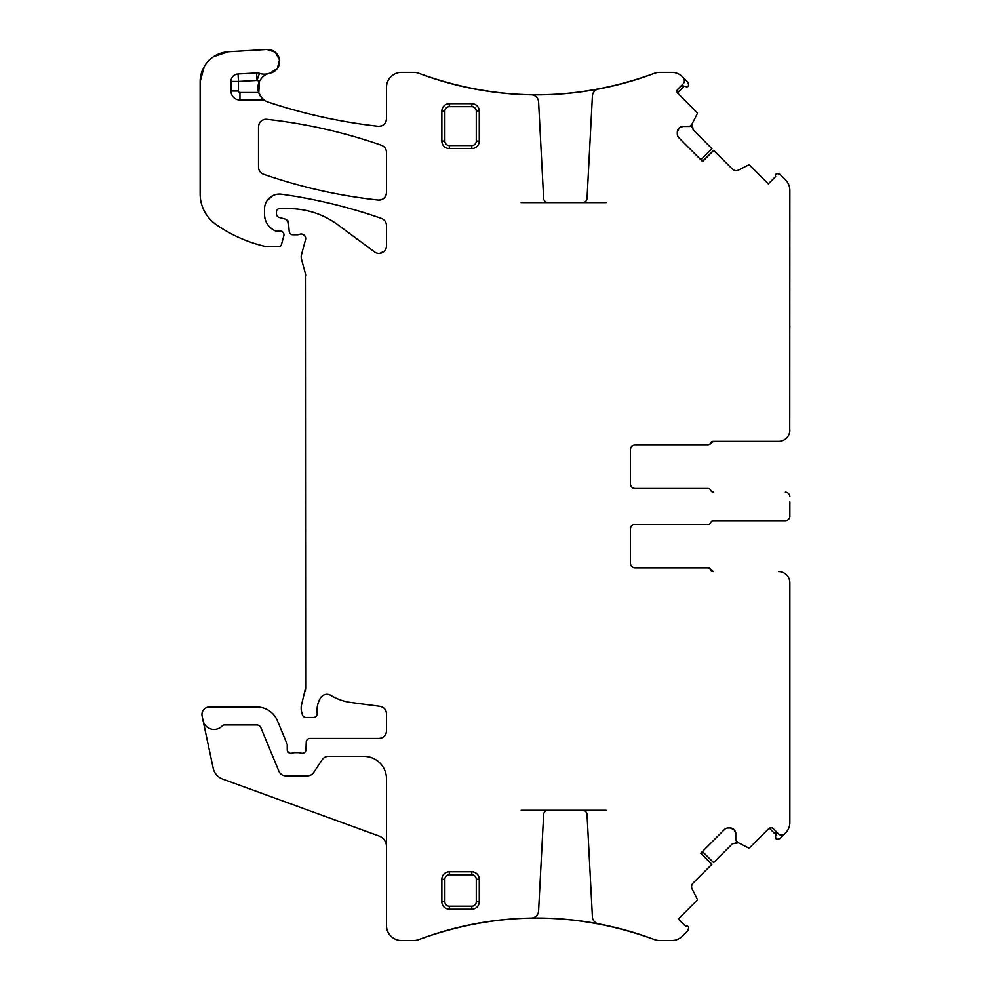 <?xml version="1.0" encoding="UTF-8"?>
<svg xmlns="http://www.w3.org/2000/svg" width="990" height="990" viewBox="0 0 990 990"><rect width="100%" height="100%" fill="white"/><g stroke="black" fill="none" stroke-linecap="round" stroke-linejoin="round"><path stroke-width="1.49" d="M521.136 810.278L606.053 810.278M521.136 202.603L606.053 202.603M629.182 931.157C638.835 934.065 638.835 934.065 629.182 931.157C638.835 934.065 638.835 934.065 629.182 931.157M582.566 810.278A4.492 4.492 0 0 1 587.045 814.535L592.404 916.876A7.487 7.487 0 0 0 598.492 923.843A333.073 333.073 0 0 1 654.328 939.535A333.073 333.073 0 0 0 626.435 930.377L622.326 929.264A333.073 333.073 0 0 0 418.943 939.535C497.401 910.936 575.871 910.936 654.328 939.535A14.974 14.974 0 0 0 659.612 940.5L671.826 940.5A14.974 14.974 0 0 0 682.407 936.119L687.902 930.625L688.793 927.284L687.988 926.467A1.497 1.497 0 0 0 686.54 926.083L685.699 926.306L678.373 918.98L696.824 900.541A1.497 1.497 0 0 0 697.096 898.796L692.171 889.131A5.235 5.235 0 0 1 693.136 883.055L711.909 864.27L700.908 853.058M499.665 920.106C489.976 921.282 489.976 921.282 499.665 920.106L506.521 919.413A333.073 333.073 0 0 0 418.943 939.535A333.073 333.073 0 0 1 531.246 918.089A7.487 7.487 0 0 0 538.597 910.998L543.646 814.535A4.492 4.492 0 0 1 548.138 810.278M386.484 846.586A11.224 11.224 0 0 0 379.096 836.03L222.701 779.105A14.974 14.974 0 0 1 213.172 768.153L203.061 720.559A11.224 11.224 0 0 0 222.23 725.918A2.995 2.995 0 0 1 224.408 724.965L256.744 724.965A4.492 4.492 0 0 1 260.89 727.737L278.908 771.235A7.487 7.487 0 0 0 285.825 775.851L307.457 775.851A7.487 7.487 0 0 0 313.694 772.509L322.183 759.738A7.487 7.487 0 0 1 328.408 756.397L364.035 756.397A22.448 22.448 0 0 1 386.484 778.845L386.484 925.526A14.974 14.974 0 0 0 401.457 940.5L413.659 940.5A14.974 14.974 0 0 0 418.943 939.535M256.62 72.975L257.016 80.45A22.448 22.448 0 0 0 259.516 81.143C262.399 76.626 265.419 74.102 268.575 73.545A14.974 14.974 0 0 1 259.442 73.371A7.487 7.487 0 0 0 256.62 72.975L238.058 73.978A7.487 7.487 0 0 0 230.967 81.44L230.967 91.018A8.984 8.984 0 0 0 239.951 100.002L261.942 100.002L261.942 98.097L265.592 100.955A7.487 7.487 0 0 0 261.942 100.002M259.516 81.143A14.974 14.974 0 0 0 258.65 92.516L261.942 98.097M471.797 148.562A7.487 7.487 0 0 0 479.284 141.075L479.284 111.14A7.487 7.487 0 0 0 471.797 103.665L449.349 103.665A7.487 7.487 0 0 0 441.862 111.14L441.862 141.075A7.487 7.487 0 0 0 449.349 148.562L471.797 148.562L471.797 145.567A4.492 4.492 0 0 0 476.289 141.075L479.284 141.075M444.857 879.281L444.857 901.729L441.862 901.729L441.862 879.281A7.487 7.487 0 0 1 449.349 871.794L449.349 874.789A4.492 4.492 0 0 0 444.857 879.281L441.862 879.281M441.862 901.729A7.487 7.487 0 0 0 449.349 909.216L471.797 909.216A7.487 7.487 0 0 0 479.284 901.729L479.284 879.281A7.487 7.487 0 0 0 471.797 871.794L449.349 871.794M582.566 202.603A4.492 4.492 0 0 0 587.045 198.347L592.404 96.005A7.487 7.487 0 0 1 598.492 89.038A333.073 333.073 0 0 0 654.328 73.347C575.871 101.945 497.401 101.945 418.943 73.347A333.073 333.073 0 0 0 531.246 94.792A7.487 7.487 0 0 1 538.597 101.883L543.646 198.347A4.492 4.492 0 0 0 548.138 202.603M502.413 93.072L506.521 93.468A333.073 333.073 0 0 1 499.665 92.775C489.976 91.6 489.976 91.6 499.665 92.775A333.073 333.073 0 0 0 654.328 73.347A14.974 14.974 0 0 1 659.612 72.381L671.826 72.381A14.974 14.974 0 0 1 682.407 76.762L687.902 82.257L688.793 85.598L686.54 86.798L683.199 85.907L680.303 86.675M629.182 81.712C638.835 78.816 638.835 78.816 629.182 81.712C638.835 78.816 638.835 78.816 629.182 81.712L622.326 83.618A333.073 333.073 0 0 0 654.328 73.347M684.263 86.192L677.494 92.949L677.853 89.137L683.137 83.853A4.492 4.492 0 0 0 683.137 77.492M682.927 126.448L679.227 127.982A5.235 5.235 0 0 1 682.927 126.448L689.448 126.448A0.743 0.743 0 0 0 689.968 126.225L691.787 124.418A0.743 0.743 0 0 0 691.923 124.22L697.096 114.085A1.497 1.497 0 0 0 696.824 112.34L677.494 92.949M678.855 128.353A5.235 5.235 0 0 0 677.321 132.054L679.227 127.982M677.321 132.054L677.321 134.071A5.235 5.235 0 0 0 678.855 137.771L677.915 136.496M789.748 431.69L789.859 190.414A14.974 14.974 0 0 0 785.478 179.833L779.984 174.339L776.643 173.448L775.826 174.252A1.497 1.497 0 0 0 775.442 175.7L775.665 176.542L768.339 183.868L749.9 165.429A1.497 1.497 0 0 0 748.155 165.144L738.503 170.07A5.235 5.235 0 0 1 732.414 169.104L713.629 150.332L702.417 161.333M713.085 492.216L713.53 492.216A2.995 2.995 0 0 1 710.746 490.347A2.995 2.995 0 0 0 707.974 488.478L634.949 488.478A4.492 4.492 0 0 1 630.457 483.986A4.492 4.492 0 0 0 634.949 488.478C632.214 488.219 630.729 486.721 630.457 483.986L630.457 449.559A4.492 4.492 0 0 1 634.949 445.067L707.541 445.067A2.995 2.995 0 0 0 710.313 443.198A2.995 2.995 0 0 1 713.085 441.33L778.635 441.33A11.224 11.224 0 0 0 789.859 430.106M713.53 571.552L710.746 569.683A2.995 2.995 0 0 0 713.53 571.552L713.085 571.552A2.995 2.995 0 0 1 710.313 569.683A2.995 2.995 0 0 0 707.541 567.802L634.949 567.802A4.492 4.492 0 0 1 630.457 563.322A4.492 4.492 0 0 0 634.949 567.802C632.214 567.542 630.729 566.045 630.457 563.322L630.457 528.895A4.492 4.492 0 0 1 634.949 524.403L707.974 524.403A2.995 2.995 0 0 0 710.746 522.534A2.995 2.995 0 0 1 713.53 520.653L785.367 520.653A4.492 4.492 0 0 0 789.859 516.174L789.859 511.013M735.793 833.568L734.258 829.868A5.235 5.235 0 0 1 735.793 833.568L735.793 840.077A0.743 0.743 0 0 0 736.015 840.609L737.822 842.428A0.743 0.743 0 0 0 738.02 842.564L748.155 847.737A1.497 1.497 0 0 0 749.9 847.452L769.292 828.135L776.049 834.892M733.887 829.496A5.235 5.235 0 0 0 730.187 827.962L734.258 829.868M730.187 827.962L728.17 827.962A5.235 5.235 0 0 0 724.47 829.496L725.744 828.556M768.871 828.482A2.995 2.995 0 0 1 773.103 828.482L778.388 833.778A4.492 4.492 0 0 0 784.748 833.778L779.984 838.542L776.643 839.433L775.442 837.181L776.333 833.84L775.566 830.944M381.459 145.27A523.871 523.871 0 0 0 266.817 119.295A7.487 7.487 0 0 0 258.514 126.732C259.083 121.795 261.855 119.32 266.817 119.295C306.009 123.651 344.223 132.314 381.459 145.27C384.64 146.557 386.31 148.921 386.484 152.336A7.487 7.487 0 0 0 381.459 145.27M258.514 167.174A7.487 7.487 0 0 0 263.538 174.24A523.871 523.871 0 0 0 378.192 200.054A7.487 7.487 0 0 0 386.484 192.617C385.914 197.542 383.142 200.029 378.192 200.054C339.001 195.748 300.787 187.147 263.538 174.24C260.37 172.953 258.687 170.602 258.514 167.174L258.514 126.732M773.103 828.482L771.21 827.615M702.417 851.548L713.629 862.55L732.414 843.777L738.503 842.812A5.235 5.235 0 0 0 735.236 842.317A5.235 5.235 0 0 1 738.503 842.812L735.199 842.317M725.856 828.494L727.328 828.024M727.44 828.011L728.17 827.962M711.835 864.357L700.722 853.244L724.47 829.496M287.249 749.665A3.737 3.737 0 0 0 292.335 753.155C289.427 753.761 287.731 752.586 287.249 749.665L287.249 745.173A3.737 3.737 0 0 0 286.964 743.738L277.485 720.869A22.448 22.448 0 0 0 256.744 707.009L209.422 707.009A7.487 7.487 0 0 0 202.096 716.042L203.061 720.559M300.861 753.155A3.737 3.737 0 0 0 305.947 749.814C305.378 752.648 303.683 753.761 300.861 753.155A7.487 7.487 0 0 0 298.176 752.66L295.02 752.66A7.487 7.487 0 0 0 292.335 753.155M378.997 738.441A7.487 7.487 0 0 0 386.484 730.954C386.038 735.496 383.551 737.995 378.997 738.441L309.994 738.441A3.737 3.737 0 0 0 306.257 742.03L305.947 749.814M386.484 713.74A7.487 7.487 0 0 0 379.974 706.316C383.996 707.169 386.162 709.644 386.484 713.74L386.484 730.954M330.858 695.376A7.487 7.487 0 0 0 320.599 697.839C323.346 694.225 326.762 693.396 330.858 695.376A52.383 52.383 0 0 0 351.215 702.529L379.974 706.316M320.599 697.839A23.946 23.946 0 0 0 317.208 713.295C316.602 707.763 317.728 702.615 320.599 697.839M305.155 691.379A14.974 14.974 0 0 0 305.663 687.505L301.678 704.323A14.974 14.974 0 0 0 301.678 712.082L302.383 714.706A3.737 3.737 0 0 0 305.997 717.478L313.496 717.478A3.737 3.737 0 0 0 317.208 713.295M305.663 275.653A7.487 7.487 0 0 0 305.403 273.723L305.663 687.505M288.437 222.478A3.737 3.737 0 0 0 285.677 219.198L288.437 222.478L289.204 231.363A3.737 3.737 0 0 0 292.941 234.779L297.025 234.779A7.487 7.487 0 0 0 299.624 234.308A4.492 4.492 0 0 1 305.526 239.679L301.43 254.999A7.487 7.487 0 0 0 301.43 258.873L305.403 273.723M386.484 225.485A7.487 7.487 0 0 0 381.472 218.419C384.64 219.718 386.31 222.069 386.484 225.485L386.484 245.928A7.487 7.487 0 0 1 374.554 251.943L337.875 224.804A82.319 82.319 0 0 0 288.907 208.655L279.465 208.655A2.995 2.995 0 0 0 276.47 211.65L276.47 213.852A3.737 3.737 0 0 0 279.242 217.478L285.677 219.198M281.544 194.213C315.649 199.002 348.95 207.083 381.472 218.419A523.871 523.871 0 0 0 281.544 194.213A14.974 14.974 0 0 0 264.503 209.038L264.503 214.397A17.956 17.956 0 0 0 274.898 230.682A3.737 3.737 0 0 0 276.47 231.041L274.898 230.682C268.278 227.279 264.813 221.847 264.503 214.397M213.531 56.715L228.306 51.777A29.935 29.935 0 0 0 200.141 81.663L200.141 193.916A37.422 37.422 0 0 0 216.179 224.619A142.189 142.189 0 0 0 265.803 246.56A7.487 7.487 0 0 0 267.461 246.758L278.586 246.758A2.995 2.995 0 0 0 281.469 244.53L283.833 235.744A3.737 3.737 0 0 0 280.219 231.041L276.47 231.041M268.575 73.545A14.974 14.974 0 0 1 269.973 73.198A11.979 11.979 0 0 0 279.514 59.932A11.979 11.979 0 0 0 266.941 49.5L228.306 51.777M265.592 100.955A14.974 14.974 0 0 0 268.166 102.094A544.822 544.822 0 0 0 378.155 126.287A7.487 7.487 0 0 0 386.484 118.85C385.914 123.8 383.13 126.275 378.155 126.287C340.659 122.017 303.992 113.949 268.166 102.094A14.974 14.974 0 0 1 258.65 92.516A14.974 14.974 0 0 0 268.166 102.094M418.943 73.347A333.073 333.073 0 0 0 493.193 91.983A333.073 333.073 0 0 1 418.943 73.347A14.974 14.974 0 0 0 413.659 72.381L401.457 72.381A14.974 14.974 0 0 0 386.484 87.343L386.484 118.85M684.387 81.465L684.263 79.386M681.751 85.883L683.199 85.907M677.853 89.137A2.995 2.995 0 0 0 677.853 93.369M700.908 159.823L711.909 148.611L693.136 129.826L692.171 123.75A5.235 5.235 0 0 0 691.676 127.005L692.171 123.75A5.235 5.235 0 0 0 691.676 127.005M677.865 136.385L677.383 134.912M677.37 134.801L677.321 134.071M713.716 150.406L702.603 161.519L678.855 137.771M789.859 326.081L789.859 327.381M789.859 248.453L789.859 249.74M634.949 445.067C632.214 445.339 630.729 446.837 630.457 449.559A4.492 4.492 0 0 1 634.949 445.067L707.974 445.067A2.995 2.995 0 0 0 710.746 443.198A2.995 2.995 0 0 1 713.53 441.33L778.635 441.33M789.859 501.868L789.859 516.174M785.367 492.216A4.492 4.492 0 0 1 789.859 496.708M630.457 528.895A4.492 4.492 0 0 1 634.949 524.403C632.214 524.663 630.729 526.16 630.457 528.895M710.746 569.683A2.995 2.995 0 0 0 707.974 567.802L634.949 567.802M713.085 520.653L785.367 520.653M789.859 686.8L789.859 685.501M789.859 764.429L789.859 763.129M789.748 581.192L789.859 582.776A11.224 11.224 0 0 0 778.635 571.552M784.748 833.778L785.478 833.048A14.974 14.974 0 0 0 789.859 822.455L789.859 582.776M780.776 835.028L782.855 834.904M776.346 832.355L776.333 833.84M386.484 192.617L386.484 152.336M302.965 234.395L305.13 236.375M384.392 251.126L379.974 253.353M267.077 200.636L272.869 195.599M204.2 66.602L200.141 81.663M269.973 73.198A14.974 14.974 0 0 0 262.424 77.171A14.974 14.974 0 0 1 269.973 73.198L277.361 68.446L279.526 59.944M279.514 59.92L275.282 52.235L266.941 49.5M258.761 92.837L259.504 81.18M687.27 86.811A1.497 1.497 0 0 0 687.988 86.415A1.497 1.497 0 0 1 687.27 86.811M710.746 443.198L713.53 441.33M775.43 837.911A1.497 1.497 0 0 0 775.826 838.617A1.497 1.497 0 0 1 775.43 837.911M476.289 141.075L476.289 111.14A4.492 4.492 0 0 0 471.797 106.66L449.349 106.66A4.492 4.492 0 0 0 444.857 111.14L444.857 141.075A4.492 4.492 0 0 0 449.349 145.567L471.797 145.567M444.857 901.729A4.492 4.492 0 0 0 449.349 906.221L471.797 906.221A4.492 4.492 0 0 0 476.289 901.729L479.284 901.729M449.349 874.789L471.797 874.789A4.492 4.492 0 0 1 476.289 879.281L476.289 901.729M476.289 111.14L479.284 111.14M471.797 106.66L471.797 103.665M449.349 103.665L449.349 106.66M444.857 111.14L441.862 111.14M444.857 141.075L441.862 141.075M449.349 145.567L449.349 148.562M449.349 906.221L449.349 909.216M471.797 909.216L471.797 906.221M476.289 879.281L479.284 879.281M471.797 874.789L471.797 871.794M259.442 73.371L257.016 80.45L238.454 81.44L238.454 91.018A1.497 1.497 0 0 0 239.951 92.516L239.951 100.002M238.058 73.978L238.454 81.44L230.967 81.44M230.967 91.018L238.454 91.018M239.951 92.516L258.65 92.516M654.328 939.535A333.073 333.073 0 0 0 626.435 930.377"/></g></svg>
